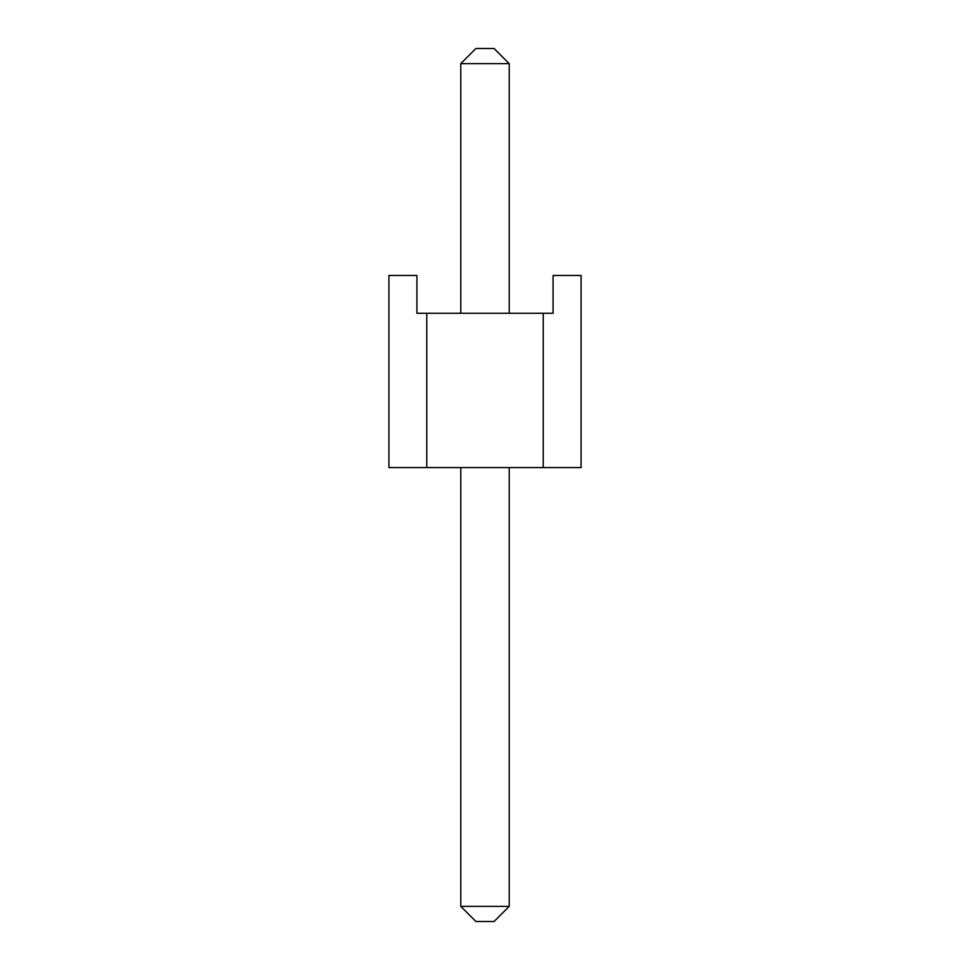 <?xml version="1.0" encoding="UTF-8"?>
<svg xmlns="http://www.w3.org/2000/svg" width="970" height="970" viewBox="0 0 970 970"><rect width="100%" height="100%" fill="white"/><g stroke="black" fill="none" stroke-linecap="round" stroke-linejoin="round"><path stroke-width="1.45" d="M475.918 48.5L494.082 48.5L475.918 48.5L460.786 63.632L460.786 313.274L460.786 63.632L475.918 48.5M494.082 921.5L475.918 921.5L494.082 921.5L509.214 906.368L509.214 467.601L509.214 906.368L494.082 921.5M460.786 467.601L460.786 906.368L509.214 906.368L460.786 906.368L460.786 467.601M509.214 313.274L509.214 63.632L460.786 63.632L509.214 63.632L509.214 313.274M460.786 906.368L475.918 921.5L460.786 906.368M509.214 63.632L494.082 48.5L509.214 63.632M553.082 275.456L581.078 275.456L553.082 275.456L553.082 313.274L426.751 313.274L426.751 467.601L543.249 467.601L543.249 313.274L543.249 467.601L581.078 467.601L581.078 275.456L581.078 467.601L426.751 467.601L426.751 313.274L416.918 313.274L416.918 275.456L388.921 275.456L416.918 275.456L416.918 313.274L553.082 313.274L553.082 275.456M388.921 275.456L388.921 467.601L426.751 467.601L388.921 467.601L388.921 275.456"/></g></svg>

